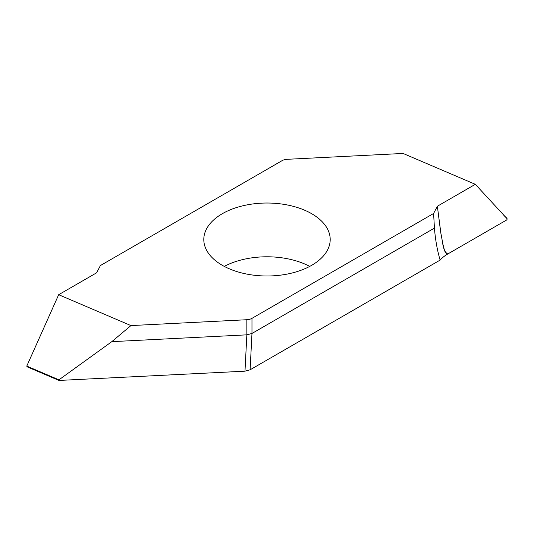 <?xml version="1.0" encoding="UTF-8"?>
<svg xmlns="http://www.w3.org/2000/svg" width="534" height="534" viewBox="0 0 534 534"><rect width="100%" height="100%" fill="white"/><g stroke="black" fill="none" stroke-linecap="round" stroke-linejoin="round"><path stroke-width="0.8" d="M433.595 213.48L251.975 318.344A8.284 4.779 180 0 1 246.841 319.726L130.937 325.58L58.673 294.708L96.634 272.794L100.405 265.545L282.025 160.687A8.284 4.779 180 0 1 287.159 159.306L403.063 153.452L475.327 184.317L437.366 206.237L433.595 213.48L434.436 228.111L251.975 333.456L246.848 334.838L111.8 341.66L58.94 379.828L59.007 380.448L244.986 371.177L250.106 369.795L440.123 260.091A41.405 23.903 180 0 1 447.799 253.97L506.853 219.874L507.22 218.867L475.327 184.317M311.689 265.311A63.199 36.486 180 0 1 242.816 273.221A63.199 36.486 180 0 1 203.801 239.512A63.199 36.486 180 0 1 222.311 213.713A63.199 36.486 180 0 1 291.184 205.804A63.199 36.486 180 0 1 330.199 239.512A63.199 36.486 180 0 1 311.689 265.311M434.436 228.111C435.35 239.606 437.246 250.266 440.123 260.091M309.74 266.393A63.199 36.486 -0 0 0 224.26 266.393M447.799 253.97C444.315 253.59 444.161 247.889 442.96 244.452L440.657 232.05L437.366 206.237L475.327 184.317L503.649 214.995C504.483 216.704 507.52 217.498 506.853 219.874L447.799 253.97C442.539 251.34 442.826 241.094 441.024 234.346L437.366 206.237M27.147 366.671L26.78 366.084L58.673 294.708M130.937 325.58L111.8 341.66M244.986 371.177L246.848 334.838L246.841 319.726M251.975 318.344L251.975 333.456L250.106 369.795M26.78 366.084L58.94 379.828M26.88 366.724L59.247 380.548"/></g></svg>
